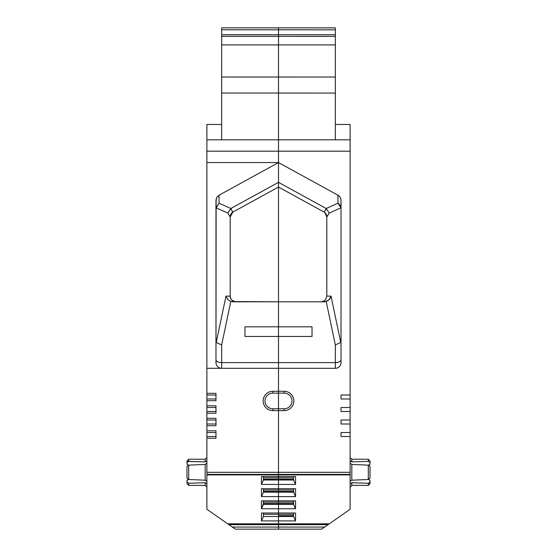 <?xml version="1.0" encoding="UTF-8"?>
<svg xmlns="http://www.w3.org/2000/svg" width="557" height="557" viewBox="0 0 557 557"><rect width="100%" height="100%" fill="white"/><g stroke="black" fill="none" stroke-linecap="round" stroke-linejoin="round"><path stroke-width="0.84" d="M295.551 484.437L278.5 484.437L278.5 480.016L278.5 492.179L278.5 491.378L278.5 492.179L263.44 492.179L263.44 488.684L263.44 492.179L261.449 496.6L278.5 496.6L278.5 492.179L278.5 529.15L278.5 496.6L278.5 529.15L301.233 529.15L278.5 529.15L301.233 529.15L278.5 529.15L288.164 529.15L278.5 529.15L288.164 529.15L278.5 529.15L278.5 474.905L278.5 476.52L295.551 476.52L295.551 484.437L293.56 480.016L293.56 476.52L293.56 480.016L293.56 476.52L293.56 480.016L293.56 476.52L293.56 480.016L278.5 480.016L278.5 484.437L295.551 484.437L293.56 480.016L263.44 480.016L263.44 476.52L263.44 480.016L261.449 484.437L261.449 476.52L278.5 476.52L278.5 479.215L293.56 479.215L278.5 479.215L278.5 480.016L278.5 479.215L263.44 479.215L263.44 476.52L263.44 480.016L263.44 476.52L263.44 480.016L261.449 484.437L261.449 476.52L278.5 476.52L278.5 474.905L278.5 489.109L278.5 476.52L295.551 476.52L295.551 484.437L293.56 480.016L278.5 480.016L278.5 474.905L278.5 476.52L295.551 476.52L295.551 484.437L278.5 484.437L278.5 488.684L295.551 488.684L295.551 496.6L293.56 492.179L293.56 488.684L293.56 492.179L293.56 488.684L293.56 492.179L293.56 488.684L293.56 492.179L278.5 492.179L278.5 496.6L295.551 496.6L293.56 492.179L263.44 492.179L261.449 496.6L261.449 488.684L278.5 488.684L278.5 491.378L293.56 491.378L278.5 491.378L278.5 492.179L278.5 491.378L263.44 491.378L278.5 491.378L278.5 484.437L261.449 484.437L261.449 476.52L278.5 476.52L278.5 477.815L293.56 477.815L278.5 477.815L278.5 476.52L278.5 479.215L293.56 479.215M278.5 168.827L278.5 182.334L230.668 208.61L232.812 212.147L278.5 187.048L278.5 162.553L278.5 301.803L324.487 301.803L278.5 301.803L278.5 326.813L312.031 326.813L312.031 336.47L278.5 336.47L278.5 410.613L278.5 408.768L284.181 408.768L284.181 410.613L272.819 410.613L278.5 410.613L278.5 408.768L278.5 410.613L284.181 410.613L278.5 410.613L278.5 474.404L278.5 393.138L284.181 393.138L284.181 391.286L278.5 391.286L278.5 408.768L284.181 408.768A7.812 7.812 0 0 0 292 400.949A7.812 7.812 0 0 0 284.181 393.138L284.181 391.286A9.664 9.664 0 0 1 293.845 400.949A9.664 9.664 0 0 1 284.181 410.613A9.664 9.664 0 0 0 293.845 400.949A9.664 9.664 0 0 0 284.181 391.286L278.5 391.286L278.5 187.048L324.188 212.14L326.144 208.499L337.946 203.18L339.401 204.315L337.946 203.18L340.995 207.782L337.946 203.18L337.946 195.201A6.05 5.681 -90 0 1 341.023 200.576L341.023 362.614A5.681 5.681 0 0 1 335.335 368.302A5.681 5.681 90 0 0 341.023 362.614L341.023 200.576A6.05 5.681 -90 0 0 337.946 195.201A6.05 5.681 -90 0 1 341.023 200.576L341.023 362.614A5.681 5.681 0 0 1 335.335 368.302L335.335 344.908L340.766 342.485L341.023 340.334L341.023 362.614A5.681 5.681 0 0 1 335.335 368.302A5.681 5.681 90 0 0 341.023 362.614L341.023 359.773L341.023 362.614A5.681 5.681 90 0 1 335.335 368.302L335.335 362.614A5.681 2.841 180 0 0 341.023 359.773L341.023 362.614M312.031 336.47L278.5 336.47L312.031 336.47L278.5 336.47L312.031 336.47L312.031 326.813L312.031 336.47L312.031 326.813L278.5 326.813L312.031 326.813L278.5 326.813L278.5 301.803L230.772 301.546L221.665 344.908L221.665 362.614L335.335 362.614L278.5 362.614L278.5 326.813L278.5 336.47L244.969 336.47L244.969 326.813L312.031 326.813L312.031 336.47L278.5 336.47L278.5 391.286L278.5 362.614L335.335 362.614L335.335 344.908L326.228 301.546L321.131 301.803L324.209 300.898L325.601 299.631L326.813 296.115A5.681 5.681 0 0 0 326.813 296.115L326.813 216.875A5.681 5.681 0 0 0 324.808 212.544L324.188 212.14L326.332 208.61L278.5 182.334L326.144 208.499L278.5 182.334L278.5 162.553L278.5 187.048L278.5 182.334L230.856 208.499L232.812 212.147A5.681 5.681 0 0 0 230.187 216.938L230.187 296.115A5.681 5.681 0 0 0 235.876 301.803L278.5 301.803L278.5 139.814L278.5 162.553L278.5 139.814L350.116 139.814L350.116 124.469L335.335 124.469L335.335 123.772M350.116 472.315L350.116 474.404L206.884 474.404L350.116 474.404L350.116 472.315L278.5 472.315L350.116 472.315L350.116 129.872L350.116 139.814L335.335 139.814L335.342 77.026L278.507 77.026L278.5 93.047L278.507 44.908L278.5 93.047L278.507 77.026L221.665 77.019L278.507 77.026L278.507 44.908L278.5 93.047L278.507 44.908L278.507 77.026L335.342 77.026L221.665 77.019L221.665 93.04L221.672 44.901L278.507 44.908L278.507 34.736L221.672 34.736L278.507 34.736L278.507 27.857L221.672 27.85L278.507 27.857L278.507 44.908L335.342 44.908L335.342 77.026L335.342 44.908L221.672 44.901L221.665 93.04L278.5 93.047L278.5 139.814L206.884 139.814L206.884 393.312L215.977 393.312L215.977 400.699L206.884 400.699L206.884 398.993L206.884 407.515L206.884 405.816L215.977 405.816L215.977 413.203L206.884 413.203L206.884 411.498L206.884 420.02L206.884 418.321L215.977 418.321L215.977 425.708L206.884 425.708L206.884 424.002L206.884 432.524L206.884 430.819L215.977 430.819L215.977 438.213L206.884 438.213L206.884 436.507L206.884 474.404L206.884 472.315L206.884 474.404L350.116 474.404L350.116 139.814L350.116 151.184L206.884 151.184L206.884 393.312L215.977 393.312L215.977 400.699L206.884 400.699L206.884 393.312L215.977 393.312L215.977 395.017L206.884 395.017L206.884 393.312L215.977 393.312L215.977 400.699L206.884 400.699L206.884 398.993L206.884 407.515L206.884 405.816L215.977 405.816L215.977 413.203L206.884 413.203L206.884 405.816L215.977 405.816L215.977 407.515L206.884 407.515L206.884 405.816L215.977 405.816L215.977 413.203L206.884 413.203L206.884 411.498L206.884 420.02L206.884 418.321L215.977 418.321L215.977 425.708L206.884 425.708L206.884 418.321L215.977 418.321L215.977 420.02L206.884 420.02L206.884 418.321L215.977 418.321L215.977 425.708L206.884 425.708L206.884 424.002L206.884 432.524L206.884 430.819L215.977 430.819L215.977 438.213L206.884 438.213L206.884 430.819L215.977 430.819L215.977 432.524L206.884 432.524L206.884 430.819L215.977 430.819L215.977 438.213L206.884 438.213L206.884 436.507L206.884 472.315L278.5 472.315L278.5 473.603L278.5 472.315L350.116 472.315L350.116 151.184L278.5 151.184L278.5 93.047L278.5 139.814L350.116 139.814L335.335 139.814L335.335 116.608M335.335 139.814L335.342 93.054L335.335 139.814L350.116 139.814L278.5 139.814L278.5 168.263L278.5 139.821L278.5 162.553L278.5 151.184L278.5 162.553L337.946 195.201L278.5 162.553L219.054 195.201L219.054 203.18L215.977 208.29M326.332 208.61L329.18 213.108L326.332 208.61L329.18 213.108L341.023 207.775L329.18 213.108L326.834 216.979L324.808 212.544A5.681 5.681 0 0 1 326.813 216.875L326.813 296.115L326.813 216.875L326.813 296.115L325.601 299.631L324.209 300.898L321.131 301.803A5.681 5.681 0 0 0 325.643 299.569A5.681 5.681 0 0 1 321.131 301.803L278.5 301.803L324.487 301.803L278.5 301.803L278.5 336.47L278.5 187.048L324.188 212.14L326.144 208.499L337.946 203.18L337.946 195.201L278.5 162.553L206.884 162.553L206.884 395.296L206.884 368.302L335.335 368.302L221.665 368.302A5.681 5.681 -90 0 1 215.977 362.614L216.137 199.169L217.056 197.032L219.054 195.201L219.054 203.18L230.856 208.499L232.812 212.147L230.187 216.938L230.187 296.115A5.681 5.681 0 0 0 235.876 301.803L233.404 301.24L231.851 300.139L230.751 298.587L230.187 296.115A5.681 5.681 0 0 0 235.876 301.803L230.772 301.546L221.665 344.908L221.665 362.614L278.5 362.614L221.665 362.614L221.665 368.302L335.335 368.302L335.335 362.614A5.681 2.841 180 0 0 341.023 359.773L341.023 207.914M338.029 517.711L321.695 529.15L329.278 523.838L227.722 523.838L206.884 509.251L206.884 474.905L206.884 509.251L227.722 523.838L329.278 523.838L350.116 509.251L350.116 474.905L206.884 474.905L206.884 509.251L235.305 529.15L321.695 529.15L350.116 509.251L350.116 474.905L350.116 509.251L350.116 474.905L350.116 509.251L331.847 522.048L350.116 509.251L350.116 476.52L350.116 509.251L335.098 519.765M369.026 483.149L368.302 483.246L368.302 485.384L368.302 483.246L370.008 482.056L370.008 480.343L368.421 479.473L370.008 480.343L368.421 479.473L370.008 480.343L368.421 479.473L370.008 480.343L370.008 483.678L368.302 485.384L368.302 483.246L351.822 482.738L351.822 485.384L351.815 482.738L351.822 485.384L351.822 482.738L351.822 485.384L368.302 485.384M370.008 468.165L370.008 478.171L370.008 476.458L370.008 478.171L368.302 479.486L368.302 465.144L370.008 466.453L370.008 478.171L368.302 479.486L351.822 480.197L350.116 481.485M370.008 476.458L370.008 478.171L368.302 479.486L368.302 465.144L351.822 464.427L351.822 480.197L368.302 479.486L351.822 480.197L351.822 464.427L351.822 480.197M263.44 513.004L263.44 516.499L278.5 516.499L263.44 516.499L263.44 513.004L263.44 516.499L261.449 520.92L295.551 520.92L293.56 516.499L293.56 513.004L293.56 516.499L293.56 513.004L293.56 516.499L293.56 513.004L293.56 516.499L263.44 516.499L261.449 520.92L261.449 513.004L295.551 513.004L295.551 520.92L293.56 516.499L278.5 516.499L293.56 516.499L295.551 520.92L261.449 520.92L261.449 513.004L295.551 513.004L295.551 520.92L261.449 520.92L261.449 513.004L295.551 513.004L295.551 520.92M278.5 515.698L293.56 515.698L278.5 515.698M293.56 503.535L263.44 503.535L263.44 502.136L293.56 502.136L263.44 502.136L263.44 500.847L263.44 504.343L278.5 504.343L263.44 504.343L261.449 508.757L295.551 508.757L293.56 504.343L293.56 500.847L293.56 504.343L293.56 500.847L293.56 504.343L293.56 500.847L293.56 504.343L263.44 504.343L263.44 500.847L263.44 504.343L261.449 508.757L261.449 500.847L295.551 500.847L295.551 508.757L293.56 504.343L278.5 504.343L293.56 504.343L295.551 508.757L261.449 508.757L261.449 500.847L295.551 500.847L295.551 508.757L261.449 508.757L261.449 500.847L295.551 500.847L295.551 508.757M341.023 359.773A5.681 2.841 180 0 1 335.335 362.614L335.335 344.908L326.228 301.546L329.326 299.499L331.025 296.115L340.766 342.485L341.023 340.334L340.766 342.485L331.025 296.115L340.766 342.485L335.335 344.908L340.766 342.485M329.521 299.276L330.308 298.092M330.573 297.556L330.955 296.435M339.498 204.419L340.466 205.853M340.557 206.062L340.981 207.643M369.834 462.032L370.008 463.278L369.834 462.032L370.008 462.568L368.302 461.384L368.302 459.24L368.302 461.384L368.302 459.24L370.008 460.945L370.008 464.28L370.008 463.278L370.008 464.28L370.008 463.278L370.008 464.28L368.421 465.151L370.008 464.28L370.008 462.568L368.302 461.384L351.822 461.885L350.116 460.73L351.822 461.885L351.822 459.24L351.822 461.885L351.822 459.24L351.822 461.885L350.116 460.73M350.116 483.901L351.822 482.738L368.302 483.246L351.822 482.738L350.116 483.901L351.822 482.738M369.256 465.394L368.421 465.151L369.256 465.394L368.421 465.151L370.008 464.28L370.008 462.568L368.302 461.384L351.822 461.885L368.302 461.384L368.302 459.24L368.302 461.384M350.116 463.139L351.822 464.427L368.302 465.144L351.822 464.427L350.116 463.139L351.822 464.427M206.884 124.469L221.665 124.469L206.884 124.469L206.884 162.553L215.977 162.553L206.884 162.553M186.992 483.678L186.992 482.056L188.698 483.246L188.698 485.384L188.698 483.246L188.698 485.384L188.698 483.246L188.698 485.384L186.992 483.678M187.744 479.229L188.579 479.473L186.992 480.343L187.041 482.341L186.992 480.343L188.579 479.473L187.744 479.229L188.579 479.473L186.992 480.343L186.992 482.056L188.698 483.246L205.178 482.738L206.884 483.901L205.178 482.738L205.178 485.384L205.178 482.738L188.698 483.246L205.178 482.738L205.178 485.384L205.178 482.738L206.884 483.901M206.884 481.485L205.178 480.197L206.884 481.485L205.178 480.197L188.698 479.486L186.992 478.171L186.992 466.453L186.992 468.165L186.992 466.453L188.698 465.144L188.698 479.486L186.992 478.171L186.992 466.453L186.992 468.165L186.992 466.453L188.698 465.144L188.698 479.486L186.992 478.171L186.992 468.165M188.698 479.486L205.178 480.197L205.178 464.427L188.698 465.144L188.698 479.486L205.178 480.197L205.178 464.427L206.884 463.139L205.178 464.427L188.698 465.144L205.178 464.427L206.884 463.139M215.977 340.341L216.234 342.485L221.665 344.908L216.234 342.485L225.975 296.115L227.667 299.492L230.772 301.546L227.667 299.492L225.975 296.115L230.187 296.115L230.751 298.587L231.851 300.139L235.235 301.769L278.5 301.803L235.869 301.803A5.681 5.681 0 0 1 235.855 301.803L235.848 301.803A5.681 5.681 0 0 1 235.855 301.803L278.5 301.803L278.5 187.048L232.812 212.147A5.681 5.681 0 0 0 230.187 216.938L232.812 212.147L230.187 216.938A5.681 5.681 0 0 1 232.812 212.147L278.5 187.048L278.5 301.803L230.772 301.546L221.665 344.908L216.234 342.485L215.977 340.341L216.234 342.485L225.975 296.115L230.187 296.115L230.187 217.007L227.82 213.108L216.005 207.782L219.054 203.18L230.856 208.499L278.5 182.334L278.5 187.048L324.188 212.14M284.181 391.286L272.819 391.286A9.664 9.664 -0 0 0 263.155 400.949A9.664 9.664 -0 0 0 272.819 410.613A9.664 9.664 -0 0 1 263.155 400.949A9.664 9.664 -0 0 1 272.819 391.286L278.5 391.286L278.5 393.138L272.819 393.138L272.819 391.286L278.5 391.286L278.5 393.138L284.181 393.138L284.181 391.286A9.664 9.664 0 0 1 293.845 400.949A9.664 9.664 0 0 1 284.181 410.613L284.181 408.768A7.812 7.812 0 0 0 292 400.949A7.812 7.812 0 0 0 284.181 393.138A7.812 7.812 0 0 1 292 400.949A7.812 7.812 0 0 1 284.181 408.768L284.181 410.613M206.884 151.184L278.5 151.184L278.5 139.814L206.884 139.814L206.884 129.872L206.884 148.343L206.884 139.814L226.003 139.814L206.884 139.814L206.884 151.184L350.116 151.184M206.884 393.312L215.977 393.312L215.977 395.017L206.884 395.017L206.884 398.993L215.977 398.993L215.977 400.699L206.884 400.699L206.884 398.993L206.884 400.699L206.884 398.993L215.977 398.993L215.977 400.699L206.884 400.699L206.884 368.302L221.665 368.302A5.681 5.681 -90 0 1 216.151 364.013A5.681 5.681 -90 0 0 221.665 368.302A5.681 5.681 -90 0 1 215.977 362.614L215.998 200.102L217.056 197.032L219.054 195.201L219.054 203.18L216.005 207.782L227.82 213.108L216.005 207.782M230.668 208.61L227.82 213.108L230.668 208.61L227.82 213.108L230.187 217.007L227.82 213.108M186.992 464.28L188.579 465.151L186.992 464.28L186.992 460.945L188.698 459.24L188.698 461.384L186.992 462.568L186.992 464.28L188.579 465.151L186.992 464.28L188.579 465.151L186.992 464.28L186.992 462.568L188.698 461.384L188.698 459.24L188.698 461.384L186.992 462.568M206.884 460.73L205.178 461.885L205.178 459.24L205.185 461.885L206.884 460.73L205.178 461.885L188.698 461.384L188.698 459.24L188.698 461.384L187.974 461.474L205.178 461.885L205.178 459.24L205.178 461.885L187.974 461.474M284.181 408.768L278.5 408.768L278.5 393.138L278.5 408.768L272.819 408.768A7.812 7.812 0 0 1 265 400.949A7.812 7.812 0 0 1 272.819 393.138L272.819 391.286A9.664 9.664 -0 0 0 263.155 400.949A9.664 9.664 -0 0 0 272.819 410.613L272.819 408.768L272.819 410.613L278.5 410.613L278.5 393.138L284.181 393.138M335.342 33.545L335.342 53.757L335.342 29.806L335.342 36.386L221.672 36.372L221.672 44.901L221.672 27.85L278.507 27.857L278.507 34.736L335.342 34.743L278.507 34.736L278.507 44.908L221.672 44.901L221.665 77.019M221.672 44.901L221.672 32.877M226.302 139.814L221.665 139.814L221.665 93.04L221.665 139.814L227.145 139.814L221.665 139.814L226.302 139.814L221.665 139.814L221.665 93.04L278.5 93.047L278.5 139.814L226.003 139.814M335.342 44.908L335.342 27.857L335.342 29.806L221.672 29.799L221.672 27.85L221.672 29.799L221.672 27.85L335.342 27.857L278.507 27.857L278.507 34.736L221.672 34.736L221.672 29.799L278.507 29.806L278.507 44.908L278.507 34.736L278.507 44.908L335.342 44.908L335.342 93.054L278.5 93.047L278.5 139.814L278.5 93.047L335.342 93.054L335.342 62.837M221.665 106.707L221.665 123.905M335.335 121.461L335.342 46.203M335.342 67.648L335.342 68.984M335.335 124.065L335.335 123.71M335.342 70.99L335.342 79.01M350.116 436.507L350.116 432.524L341.023 432.524L341.023 436.507L341.023 432.524L350.116 432.524L350.116 436.507L341.023 436.507M350.116 424.002L350.116 420.02L341.023 420.02L341.023 424.002L341.023 420.02L350.116 420.02L350.116 424.002L341.023 424.002M350.116 411.498L350.116 407.515L341.023 407.515L341.023 411.498L341.023 407.515L350.116 407.515L350.116 411.498L341.023 411.498M350.116 398.993L350.116 395.017L341.023 395.017L341.023 398.993L341.023 395.017L350.116 395.017L350.116 398.993L341.023 398.993M370.008 482.056L370.008 483.678L370.008 482.056L368.302 483.246L368.302 485.384L368.302 483.246L370.008 482.056L370.008 481.352L370.008 483.678L370.008 480.343M278.5 336.47L244.969 336.47L244.969 326.813L244.969 336.47L244.969 326.813L278.5 326.813L278.5 336.47L244.969 336.47L244.969 326.813L278.5 326.813L278.5 301.803L232.513 301.803L324.487 301.803L327.92 300.731L330.433 297.856L331.025 296.115L326.813 296.115A5.681 5.681 0 0 0 326.813 296.115L331.025 296.115L330.433 297.856L327.92 300.731L324.487 301.803M263.44 514.299L293.56 514.299M261.449 496.6L295.551 496.6L293.56 492.179L263.44 492.179L261.449 496.6L261.449 488.684L295.551 488.684L295.551 496.6L261.449 496.6L261.449 488.684L295.551 488.684L295.551 496.6M278.5 491.378L293.56 491.378L278.5 491.378M263.44 489.979L293.56 489.979M263.44 479.215L278.5 479.215L278.5 477.815L263.44 477.815L278.5 477.815L278.5 480.016L263.44 480.016L263.44 479.215L278.5 479.215L278.5 480.016L263.44 480.016L261.449 484.437L278.5 484.437L261.449 484.437M329.278 523.838L321.695 529.15L329.278 523.838L227.722 523.838L235.305 529.15L227.722 523.838M278.5 529.15L321.695 529.15L278.5 529.15M232.311 527.054L324.689 527.054M228.871 524.645L328.129 524.645M341.023 207.775L329.18 213.108L326.834 216.979L324.808 212.544A5.681 5.681 0 0 1 326.813 216.875M325.643 299.569A5.681 5.681 0 0 1 321.131 301.803L324.209 300.898L325.601 299.631L326.813 296.115A5.681 5.681 0 0 0 326.813 296.115L331.025 296.115M341.023 208.29L341.023 200.576L341.023 208.29M326.144 208.499L337.946 203.18L339.401 204.315M329.18 213.108L326.834 216.979L324.808 212.544M337.946 195.201L337.946 203.18L340.995 207.782M368.302 479.486L368.302 465.144L370.008 466.453L370.008 478.171M334.583 520.127L350.116 509.251L350.116 474.905M368.302 465.144L370.008 466.453M272.819 393.138A7.812 7.812 0 0 0 265 400.949A7.812 7.812 0 0 0 272.819 408.768L278.5 408.768L272.819 408.768A7.812 7.812 0 0 1 265 400.949A7.812 7.812 0 0 1 272.819 393.138L278.5 393.138L278.5 391.286L278.5 393.138L272.819 393.138L272.819 391.286M278.5 522.926L278.5 511.89L278.5 522.926M206.884 446.449L206.884 395.296L206.884 446.449M206.884 438.213L206.884 436.507L215.977 436.507L215.977 438.213L206.884 438.213L206.884 430.819L206.884 432.524L206.884 430.819L215.977 430.819L215.977 432.524L206.884 432.524L206.884 436.507L215.977 436.507L215.977 438.213L206.884 438.213L206.884 472.315L278.5 472.315L206.884 472.315M206.884 425.708L206.884 424.002L215.977 424.002L215.977 425.708L206.884 425.708L206.884 418.321L206.884 420.02L206.884 418.321L215.977 418.321L215.977 420.02L206.884 420.02L206.884 424.002L215.977 424.002L215.977 425.708L206.884 425.708L206.884 430.819M206.884 413.203L206.884 411.498L215.977 411.498L215.977 413.203L206.884 413.203L206.884 405.816L206.884 407.515L206.884 405.816L215.977 405.816L215.977 407.515L206.884 407.515L206.884 411.498L215.977 411.498L215.977 413.203L206.884 413.203L206.884 418.321M263.44 503.535L263.44 500.847L263.44 504.343L263.44 503.535L278.5 503.535L263.44 503.535L261.449 508.757M206.884 400.699L206.884 405.816M278.5 162.553L215.977 162.553L278.5 162.553L219.054 195.201L278.5 162.553M219.054 195.201L216.812 197.429L215.977 200.576L215.977 362.614A5.681 5.681 -90 0 0 221.665 368.302A5.681 5.681 -90 0 1 216.151 364.013M235.876 301.803L232.513 301.803L235.876 301.803L233.404 301.24L231.851 300.139L230.751 298.587L230.187 296.115L225.975 296.115L227.667 299.492L230.772 301.546M221.665 344.908L221.665 362.614A5.681 2.841 -0 0 1 215.977 359.773A5.681 2.841 -0 0 0 221.665 362.614L221.665 368.302L221.665 362.614A5.681 2.841 -0 0 1 215.977 359.773M186.992 478.171L186.992 476.458M186.992 466.453L188.698 465.144M187.166 482.592L186.992 482.056L188.698 483.246M263.44 516.499L261.449 520.92M263.44 488.684L263.44 492.179M221.665 74.248L221.665 73.865L221.665 74.248M221.665 68.88L221.665 71.749L221.665 68.88M221.672 38.969L221.672 34.736L221.672 36.372L278.507 36.379L221.672 36.372M221.665 139.814L227.145 139.814M335.342 36.386L278.507 36.379L335.342 36.386L335.342 29.806L221.672 29.799L221.672 34.736M335.342 95.992L335.342 98.902M335.335 122.979L335.335 121.551L335.335 122.979M335.335 118.516L335.335 123.912L335.335 118.516M335.342 46.363L335.342 77.026M335.342 81.851L335.342 71.804M278.507 29.806L278.507 27.857L335.342 27.857L335.342 29.806L278.507 29.806L278.507 34.736L335.342 34.743M263.44 502.136L293.56 502.136M263.44 477.815L293.56 477.815M335.335 344.908L326.228 301.546M368.302 459.24L351.822 459.24L351.822 461.885M341.023 432.524L350.116 432.524M341.023 420.02L350.116 420.02M341.023 407.515L350.116 407.515M341.023 395.017L350.116 395.017M188.698 485.384L205.178 485.384L205.178 482.738M205.178 480.197L205.178 464.427M216.234 342.485L225.975 296.115M206.884 368.302L221.665 368.302M219.054 203.18L230.856 208.499M205.178 461.885L205.178 459.24L188.698 459.24M215.977 432.524L206.884 432.524M206.884 436.507L215.977 436.507M215.977 420.02L206.884 420.02M206.884 424.002L215.977 424.002M215.977 407.515L206.884 407.515M206.884 411.498L215.977 411.498M215.977 395.017L206.884 395.017M206.884 398.993L215.977 398.993M272.819 408.768L272.819 410.613M221.665 93.04L335.342 93.054M351.822 485.384L350.116 487.09M351.822 459.24L350.116 457.534M205.178 485.384L206.884 487.09M205.178 459.24L206.884 457.534M335.342 27.857L278.507 27.857"/></g></svg>
